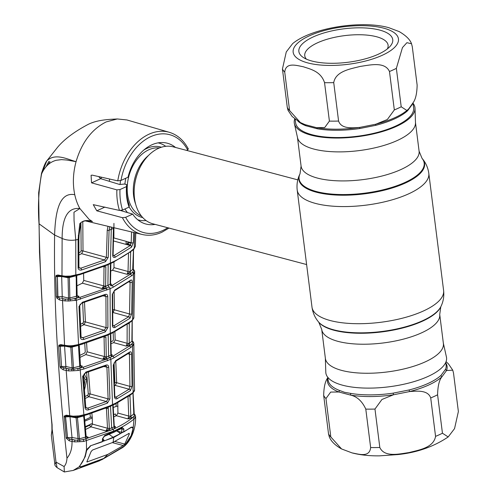<?xml version="1.0" encoding="UTF-8"?>
<svg xmlns="http://www.w3.org/2000/svg" width="497" height="497" viewBox="0 0 497 497"><rect width="100%" height="100%" fill="white"/><g stroke="black" fill="none" stroke-linecap="round" stroke-linejoin="round"><path stroke-width="0.75" d="M341.83 370.445A59.472 21.172 172.8 0 1 325.386 358.424L321.714 329.393A59.472 21.172 172.8 0 0 338.159 341.408A59.472 21.172 172.8 0 0 404.024 338.966A59.472 21.172 172.8 0 0 439.727 314.483L443.392 343.52A59.472 21.172 172.8 0 1 407.689 367.997A59.472 21.172 172.8 0 1 341.83 370.445M443.349 343.166L446.424 356.983A60.827 21.657 172.8 0 1 410.957 382.485A60.827 21.657 172.8 0 1 342.675 385.237A60.827 21.657 172.8 0 1 325.796 372.222L325.342 358.076M415.014 108.346L415.486 122.852A59.472 21.172 172.8 0 1 378.82 146.863A59.472 21.172 172.8 0 1 313.862 149.069A59.472 21.172 172.8 0 1 297.541 137.75L294.386 123.585A60.827 21.657 -7.2 0 0 311.079 135.165A60.827 21.657 -7.2 0 0 377.515 132.91A60.827 21.657 -7.2 0 0 415.014 108.346A60.827 21.657 -7.2 0 0 413.044 103.289M294.752 118.895A60.827 21.657 -7.2 0 0 294.386 123.585M165.725 146.311A39.797 27.931 104.8 0 0 158.99 143.08A39.797 27.931 104.8 0 0 158.127 142.869M297.79 179.871L173.186 146.839A39.797 27.931 104.8 0 0 158.326 148.417A39.797 27.931 104.8 0 0 138.147 171.651A39.797 27.931 104.8 0 0 134.644 184.872A39.797 27.931 104.8 0 0 152.79 223.78L306.618 264.547M120.516 180.616A39.797 27.931 104.8 0 0 120.088 184.462M124.964 208.97A39.797 27.931 104.8 0 0 127.443 212.561M137.744 219.767A39.797 27.931 104.8 0 0 138.595 220.016A39.797 27.931 104.8 0 0 146.056 220.544M109.352 181.33A39.797 27.931 -75.2 0 1 109.588 179.026M411.528 43.761L412.28 46.687L417.138 85.117C416.946 93.846 415.492 99.847 412.783 103.127L408.907 108.613L406.944 110.52L401.209 106.787L396.357 68.356L402.452 47.6L406.906 42.686L411.528 43.761C410.087 39.623 405.987 35.573 399.234 31.609L388.729 27.664C360.884 19.892 311.259 28.068 292.634 43.624L286.26 51.961L282.439 69.027L287.291 107.458L288.043 110.384L292.168 116.491L299.38 122.013M284.731 72.121C285.769 61.845 296.535 65.523 303.294 66.747C310.196 69.12 320.813 71.177 324.547 82.676L329.405 121.106L324.703 127.567L316.57 127.673L305.028 124.617L300.343 122.529L289.589 110.551L284.731 72.121A66.331 23.614 172.8 0 1 282.439 69.027M379.665 30.068A47.314 16.848 172.8 0 1 390.008 46.445A47.314 16.848 172.8 0 1 311.948 61.05A47.314 16.848 172.8 0 1 303.207 57.41A47.314 16.848 172.8 0 1 319.236 34.492A47.314 16.848 172.8 0 1 379.665 30.068M306.413 59.143A42.009 14.953 172.8 0 1 304.754 55.745A42.009 14.953 172.8 0 1 329.971 38.449A42.009 14.953 172.8 0 1 376.49 36.728A42.009 14.953 172.8 0 1 388.101 45.215A42.009 14.953 172.8 0 1 387.343 48.917M412.982 102.78L413.616 107.799A59.472 21.172 172.8 0 1 377.913 132.277A59.472 21.172 172.8 0 1 312.048 134.718A59.472 21.172 172.8 0 1 295.603 122.703L295.168 119.224M412.442 103.711A59.472 21.172 172.8 0 1 412.168 104.55L407.608 110.744A59.472 21.172 172.8 0 1 375.713 125.337L359.772 128.518A59.472 21.172 172.8 0 1 317.235 128.766L305.854 125.753A59.472 21.172 172.8 0 1 297.958 121.175M394.326 109.936L387.343 119.504L375.838 124.2L359.679 127.418C352.342 127.971 341.315 129.152 338.581 121.051L333.729 82.62C335.736 71.015 350.82 68.89 360.269 66.412C369.855 65.095 384.777 61.268 389.474 71.506L394.326 109.936A66.331 23.614 -7.2 0 0 401.209 106.787M305.096 124.641A1.771 1.379 -68.8 0 1 305.854 125.753M317.235 128.766A1.771 1.075 99.8 0 0 316.57 127.673A60.28 21.464 -7.2 0 0 359.679 127.418L359.772 128.518M412.168 104.55A1.771 1.621 20.7 0 1 412.168 104.159M407.608 110.744A1.771 1.479 47.5 0 1 407.832 109.738M375.713 125.337A1.771 0.547 75.7 0 1 375.838 124.2A60.28 21.464 -7.2 0 0 403.496 112.999L406.944 110.52M458.377 411.547L454.55 428.613L448.182 436.95L442.448 433.216L437.59 394.786C437.782 386.057 439.236 380.056 441.945 376.776L446.561 370.495L452.767 370.19L453.519 373.117L458.377 411.547M327.765 377.285L328.113 380.043A59.472 21.172 -7.2 0 0 339.277 390.362L344.589 392.313L350.665 393.382A1.771 1.075 99.8 0 1 350.348 395.04C357.008 396.494 362.158 401.178 365.786 409.106L370.644 447.536C369.606 457.812 358.84 454.134 352.081 452.91L341.582 448.959L330.822 436.981L325.97 398.551L330.673 392.083L338.805 391.984L350.348 395.04A60.28 21.464 172.8 0 0 393.456 394.786L409.615 391.561C416.952 391.015 427.973 389.834 430.713 397.935L435.565 436.366C433.558 447.971 418.474 450.096 409.019 452.574C399.439 453.891 384.516 457.718 379.82 447.48L374.968 409.05L381.951 399.476L393.456 394.786L393.202 393.133L409.143 389.952A59.472 21.172 -7.2 0 0 441.038 375.359L445.592 369.165A59.472 21.172 -7.2 0 0 446.126 365.14L445.778 362.375M328.026 377.447C325.305 380.758 323.858 386.759 323.677 395.457L328.529 433.887L329.281 436.813C331.039 441.28 335.14 445.331 341.582 448.959M339.277 390.362A1.771 1.379 -68.8 0 1 338.805 391.984A60.28 21.464 172.8 0 1 327.852 377.95M445.859 363.046A60.28 21.464 172.8 0 1 446.561 370.495A1.771 1.621 20.7 0 1 445.592 369.165M409.143 389.952A1.771 0.547 75.7 0 0 409.615 391.561A60.28 21.464 172.8 0 0 441.945 376.776A1.771 1.479 47.5 0 1 441.038 375.359M113.726 367.625L113.825 370.694M114.254 383.808L114.894 382.746L114.068 362.86M115.764 361.244L116.665 382.715L115.217 385.399L114.372 385.722M114.894 382.746A1.329 0.509 177.3 0 1 116.665 382.715L129.947 386.368L129.437 354.144L128.021 353.821M114.919 396.861L115.919 397.165L129.108 389.219L115.217 385.399M114.826 396.32L115.18 397.277L115.919 397.165A1.329 0.882 -116.8 0 1 117.043 398.737C115.565 399.284 114.701 398.619 114.453 396.743A1.329 0.572 -2.6 0 0 114.826 396.32L113.633 364.68L115.217 361.524A1.329 0.876 -116.9 0 0 115.602 360.716L129.692 352.05C130.804 351.367 131.425 352.013 131.556 353.994L132.059 386.194L130.388 390.685A1.329 1.05 -126.1 0 0 129.108 389.219L129.947 386.368A1.329 0.534 -1.4 0 0 132.059 386.194M131.556 353.994A1.329 0.547 -0.4 0 1 129.437 354.144L129.338 353.063M114.453 396.743L113.26 365.102A1.329 0.59 -1.7 0 0 113.633 364.68M113.26 365.102L115.602 360.716M115.217 361.524L129.338 352.839A1.329 1.05 -127.3 0 0 129.692 352.05M130.388 390.685L117.043 398.737M83.49 415.641A1.329 0.466 -105.8 0 0 83.682 415.685L77.644 416.871L79.216 416.616L79.116 415.883L87.174 413.951L109.309 406.068L115.646 403.166L131.388 393.723L133.109 392.388L134.538 389.977M114.913 331.704L115.13 339.973L127.114 343.265A1.329 0.553 -0.1 0 0 129.239 343.116L129.226 343.539L132.078 340.961A1.329 1.112 -134.4 0 0 132.885 342.24L131.86 343.874A1.329 1.168 36.6 0 1 133.271 345.253L130.68 347.571L113.937 357.865L110.837 359.331L83.813 369.01L78.191 370.451L77.706 368.65L83.08 367.264L106.594 359.107L112.831 356.256L129.369 346.092L131.86 343.874L130.556 345.011L126.275 346.098L129.226 343.539A1.329 1.081 -130.1 0 0 130.556 345.011M131.152 344.62A1.329 1.087 -130.7 0 1 132.488 346.08L133.109 392.388A1.329 1.081 -128.8 0 1 132.755 393.208L131.028 394.556A1.329 1.056 -126.9 0 0 131.388 393.723M109.682 357.672A1.329 0.82 -114.6 0 1 108.619 356.045L112.241 354.852L111.974 356.597L107.321 358.728L102.699 359.219L108.619 356.045L108.166 334.804M86.596 342.88L87.149 351.808L85.788 354.578L79.967 357.424M80.458 365.165L81.191 366.146L82.403 366.171L80.452 367.929L73.873 369.234A1.329 0.391 76.5 0 1 73.475 367.774L79.75 366.177L79.694 365.78A1.329 0.615 -3.7 0 0 80.458 365.165L79.303 346.061A1.329 0.627 -3.2 0 0 78.936 345.657L78.986 346.496M115.13 339.973L113.676 342.638L110.955 343.7M78.663 345.589L79.029 345.135M79.694 365.78L78.532 346.676A1.329 0.627 -3.2 0 0 79.303 346.061M80.452 367.929A1.329 0.466 75 0 1 79.75 366.177L82.403 366.171L80.57 365.618M78.532 346.676L78.75 345.322L72.127 347.074L73.475 367.774L72.14 367.886L70.798 347.273L64.56 346.098L65.896 366.469L72.14 367.886A1.329 0.851 102.8 0 1 71.779 369.314L73.873 369.234L73.686 370.774L72.003 370.849A1.329 0.441 -102.4 0 1 71.779 369.314L65.175 368.215A1.329 0.851 102.8 0 0 65.896 366.469L61.529 366.519L60.212 346.198A1.329 0.348 76.4 0 1 60.212 345.713L61.529 366.519A1.329 0.367 77 0 0 61.64 367.184L69.145 369.109A1.329 0.627 -84.3 0 0 68.679 370.917L63.231 369.83A1.329 0.851 -77.2 0 1 63.951 368.091L65.175 368.215M72.214 346.397A1.329 0.373 75.9 0 0 72.127 347.074L70.798 347.273A1.329 0.87 100.7 0 0 70.338 346.533M63.231 369.83L60.435 367.817L60.031 366.525L58.696 346.198A1.329 0.621 -3.5 0 0 60.007 346.247L64.56 346.098A1.329 0.87 100.6 0 0 64.535 345.987M69.947 346.484L68.748 346.359A1.329 0.553 91.8 0 1 68.536 346.452A1.329 0.553 91.8 0 1 68.064 345.732L69.605 345.806A1.329 0.36 93.8 0 0 69.872 346.508A1.329 0.36 93.8 0 0 69.947 346.484L73.513 346.129M61.373 345.39L60.212 345.713A1.329 0.944 30.4 0 1 58.907 345.173L60.758 344.601A1.329 0.87 100.7 0 0 61.373 345.39L68.536 346.452M69.605 345.806L71.966 345.707L72.307 346.378L69.872 346.508M71.966 345.707L73.363 345.527L73.506 346.216L78.352 345.272A1.329 0.435 -105.2 0 0 78.545 344.545L107.054 334.761L113.391 331.859L130.767 321.323L132.612 319.813L133.867 317.39M73.363 345.527L78.545 344.545L76.451 300.263L68.393 301.033L62.535 300.629A1.329 0.857 -76.9 0 1 63.262 298.896L70.245 299.411L79.75 297.411L105.824 288.434L109.005 287.024L106.65 288.067L101.928 288.546L105.612 286.371A1.329 0.789 -113.6 0 0 106.65 288.067M105.637 285.943A1.329 0.627 -179.6 0 1 103.805 285.918L104.028 266.703A1.329 0.64 -179.1 0 0 105.861 266.746L105.612 286.371L110.172 284.284A1.329 0.845 -115.6 0 0 111.266 285.955L130.22 274.325L132.537 272.263L133.755 270.356A1.329 1.112 -6.3 0 1 134.656 271.412L133.879 317.956A1.329 1.242 -173.6 0 0 133.886 317.838M134.656 271.412L133.463 274.182L132.612 319.813A1.329 1.093 -130.4 0 1 132.27 320.571L130.407 322.093A1.329 1.075 -128.1 0 0 130.767 321.323M131.481 273.22L127.139 274.319L130.146 271.71A1.329 1.087 -131.3 0 0 131.481 273.22L132.537 272.263A1.329 1.143 40.9 0 1 133.929 273.71M132.121 272.685A1.329 1.1 47.9 0 1 133.463 274.182L131.543 275.841L113.167 287.241L110.073 288.701L76.451 300.263A1.329 0.429 -104.3 0 0 75.786 298.455M134.675 271.902L133.923 269.834L132.829 268.995M130.699 251.774L130.146 271.71L132.954 269.045A1.329 1.124 -136 0 0 133.755 270.356L133.445 269.623A1.329 1.292 -53.7 0 1 133.923 269.834M133.457 249.5L132.736 268.691M111.272 354.56L112.241 354.852L111.502 354.97L111.198 354.05A1.329 0.596 178.5 0 1 110.831 354.473L110.874 354.982A1.329 0.845 -115.7 0 0 111.974 356.597M110.881 333.661L110.781 334.518A1.329 0.603 179 0 1 110.409 334.947L110.831 354.473M87.149 351.808L104.482 356.566L104.059 337.022A1.329 0.603 179 0 0 105.892 337.009L106.283 357.082A1.329 0.789 -113.5 0 0 107.321 358.728M85.788 354.578L102.699 359.219L104.482 356.566A1.329 0.596 178.5 0 0 106.308 356.542M104.059 337.022L103.475 336.885M79.843 355.38L84.701 353.019L85.267 351.913L84.745 343.446M113.676 342.638L126.275 346.098L127.114 343.265L127.151 324.498M128.176 323.771A1.329 0.565 0.4 0 0 129.288 323.46L129.239 343.116M110.918 341.719L112.72 341.017L113.378 339.967L113.186 332.568M131.885 340.557L132.121 320.702M129.27 322.963L129.288 323.46M132.096 341.172A1.329 0.988 109.8 0 0 132.463 341.458A1.329 0.988 109.8 0 0 132.6 341.489A1.329 1.292 -51.5 0 1 133.121 341.737L132.022 340.867M132.438 341.445A1.329 1.131 -56.4 0 1 132.482 341.731L132.947 342.079M132.6 341.489L132.885 342.24A1.329 1.106 -5.6 0 1 133.792 343.178L133.792 343.178A1.329 1.106 -5.6 0 1 133.799 343.272L133.121 341.737M133.799 343.272L133.271 345.253M78.191 370.451L73.686 370.774M72.003 370.849L68.679 370.917M60.435 367.817L61.64 367.184M60.031 366.525A1.329 0.609 -4 0 0 61.342 366.562M58.696 346.198L58.907 345.173M60.758 344.601L64.567 345.322A1.329 0.87 100.7 0 0 65.188 346.111M59.516 299.927L56.875 298.125L58.037 297.386L60.243 298.194A1.329 0.857 -76.9 0 0 59.516 299.927L62.535 300.629L64.567 345.322L68.064 345.732M80.297 337.339L78.986 306.506L82.409 302.263L105.109 294.46C106.737 293.963 107.619 294.64 107.756 296.485L107.905 327.56L105.265 331.878L83.732 339.445C81.775 339.867 80.632 339.165 80.297 337.339A1.329 0.634 -2.9 0 0 81.061 336.717L79.756 305.891C79.383 305.245 80.185 304.276 82.167 302.977L82.167 302.977A1.329 0.497 -105.7 0 0 82.409 302.263M78.986 306.506A1.329 0.646 -1.9 0 0 79.756 305.891M81.968 302.94A1.329 0.497 -105.7 0 0 82.167 302.977L104.749 295.212A1.329 0.764 -112.6 0 0 105.109 294.46M80.471 324.286L82.949 323.075L83.527 321.975L82.651 302.841M84.515 302.306L85.409 321.894L84.043 324.659L80.564 326.361M83.527 321.975A1.329 0.565 177.1 0 1 85.409 321.894L106.072 327.566L105.923 296.467L103.208 295.845M82.949 323.075A1.329 0.845 -115.7 0 0 84.043 324.659L104.258 330.207L106.072 327.566A1.329 0.609 -0.7 0 0 107.905 327.56M81.148 337.14L82.974 337.687L104.258 330.207A1.329 0.758 -112.7 0 1 105.265 331.878M81.061 336.717L81.744 337.668L82.974 337.687A1.329 0.497 -106.5 0 1 83.732 339.445M107.756 296.485A1.329 0.627 0.1 0 1 105.923 296.467L105.215 295.131L104.749 295.212A1.329 0.764 -112.6 0 1 104.407 295.218M75.302 300.53A1.329 0.317 -102.1 0 0 74.749 298.697L77.066 298.107A1.329 0.441 75.4 0 1 76.389 296.305L79.042 296.324L77.066 298.107M70.052 300.958L70.245 299.411A1.329 0.367 77 0 1 69.86 297.908L76.389 296.305L76.227 275.748L69.381 277.506L69.86 297.908L68.536 298.063L68.064 277.742L61.69 276.525L57.391 276.556L57.646 296.616L62.218 296.591L68.536 298.063A1.329 0.857 103.1 0 1 68.17 299.48A1.329 0.454 -102.2 0 0 68.393 301.033M65.07 301.076A1.329 0.634 -84.1 0 1 65.542 299.269L61.491 298.324A1.329 0.857 103.1 0 0 62.218 296.591L61.69 276.525A1.329 0.876 -79.2 0 0 61.665 276.394M61.491 298.324L63.262 298.896M58.037 297.386A1.329 0.335 77.5 0 1 57.901 296.56L57.391 276.556A1.329 0.317 -103.1 0 1 57.404 276.052L57.105 276.618A1.329 0.646 -1.2 0 1 55.813 276.512L56.124 275.45A1.329 0.969 36.8 0 0 57.404 276.052L58.54 275.798L67.095 276.978A1.329 0.398 93.6 0 0 67.182 276.947L70.555 276.661M69.45 276.879A1.329 0.348 -103.6 0 0 69.381 277.506L68.064 277.742A1.329 0.876 -79.2 0 0 67.617 277.003M76.358 295.976A1.329 0.646 -1.6 0 0 77.147 295.361L76.724 276.537A1.329 0.652 -0.9 0 1 75.935 277.146M76.973 295.69L77.818 296.293L79.042 296.324L76.985 295.703M56.875 298.125L56.347 296.529A1.329 0.64 -1.9 0 0 57.646 296.616M56.347 296.529L55.813 276.512M56.124 275.45L57.919 274.996A1.329 0.876 100.8 0 0 58.54 275.798M57.919 274.996L61.97 275.767A1.329 0.876 100.8 0 0 62.591 276.568M46.78 160.916C55.179 152.598 67.493 159.351 76.06 161.662C81.794 142.372 91.833 129.121 106.184 121.914L117.286 118.963C112.763 119.317 98.35 119.224 88.081 124.436C74.5 131.618 64.343 139.216 57.602 147.236L46.78 160.916L41.611 173.875C38.642 189.531 37.778 206.168 39.027 223.787L54.602 235.044L62.125 238.454L61.97 275.767L65.38 276.195A1.329 0.572 92.2 0 0 65.859 276.922M65.38 276.195L70.35 276.077L79.862 274.033L107.147 264.528L113.49 261.627C121.075 257.943 127.35 254.085 132.308 250.041L134.209 248.419L135.37 246.338L133.879 249.127A1.329 1.112 -131.8 0 0 134.209 248.419L134.718 232.695M109.731 226.725L109.073 230.304L108.228 257.396L105.488 261.677L81.533 269.989C79.532 270.405 78.396 269.691 78.128 267.852L78.072 239.504L75.768 239.921A13.264 6.573 2 0 1 62.125 238.454C62.156 223.793 64.827 206.907 79.88 208.541L73.985 212.225L74.053 220.581L75.768 239.921L75.811 275.127A1.329 0.41 75.2 0 1 75.637 275.816A1.329 0.41 75.2 0 1 75.469 275.767M39.151 223.11L39.027 223.787C40.363 290.031 44.718 357.014 52.098 424.742L52.16 430.837L51.321 435.273L54.875 464.465L55.993 462.086L64.101 466.546C65.834 464.627 66.784 461.837 66.958 458.184C57.838 375.782 53.719 301.406 54.602 235.044C55.285 215.468 58.149 191.463 74.767 194.718A53.949 37.859 -75.2 0 0 79.88 208.541L89.106 219.363L92.448 221.55L87.192 220.637M78.128 267.852A1.329 0.659 -0.7 0 0 78.911 267.243L78.874 238.914A1.329 0.665 1.1 0 1 78.072 239.504L79.775 223.731C82.813 220.407 87.037 219.674 92.436 221.544L89.914 220.972M79.775 223.731A1.329 0.932 17.3 0 0 80.831 223.153L80.831 223.153C80.042 222.414 85.254 220.469 86.658 220.755L91.181 221.215M78.911 267.243L79.557 268.156L80.8 268.181L104.476 259.95L106.395 257.347L107.24 230.235L107.973 226.303M79.122 234.012L78.886 238.305M78.799 252.867L80.526 252.041L81.135 250.954L80.918 222.96M81.135 250.954A1.329 0.603 179.2 0 1 83.011 250.929L81.614 253.675L78.812 255.029M105.488 261.677A1.329 0.758 -112.7 0 0 104.476 259.95L81.614 253.675M78.98 267.635L80.8 268.181A1.329 0.478 -106 0 1 81.533 269.989M111.533 227.154L111.272 229.328L109.073 230.304A1.329 0.652 -177.8 0 1 107.24 230.235M108.228 257.396A1.329 0.64 -178.6 0 1 106.395 257.347L83.011 250.929L82.788 221.532M66.791 276.282A1.329 0.398 93.6 0 0 67.095 276.978L69.543 276.866L69.207 276.202M70.35 276.077L70.524 276.748L79.657 274.723L106.787 265.255L113.105 262.366A1.329 0.857 -115.9 0 0 113.49 261.627M129.872 252.401A1.329 0.603 1.7 0 0 130.699 252.097M128.232 245.002A1.329 1 -73.2 0 1 128.68 244.673L127.971 244.151A1.329 1 106.8 0 0 128.822 242.555L127.257 242.909L126.928 244.642L127.307 244.046L130.612 244.953M130.481 245.214L128.68 244.673M127.251 244.375L127.319 244.033A1.329 1.006 35.2 0 0 127.319 244.033L127.319 244.033A1.329 1.006 35.2 0 0 127.257 242.909M131.109 243.244L128.822 242.555M117.286 118.963L126.946 119.957L169.315 132.301A52.868 37.101 -75.2 0 0 148.963 134.221A52.868 37.101 -75.2 0 0 117.77 180.858L92.287 175.149L91.081 175.292L91.541 182.853L116.87 189.873L119.982 189.562L126.511 186.58L126.716 184.648L124.567 184.02L119.709 184.499L100.68 178.672L99.033 177.031M113.937 223.383L113.875 237.951L131.189 242.716A1.329 0.609 1.9 0 0 133.326 242.604L131.562 247.102L115.124 257.266C113.651 257.813 112.85 257.166 112.732 255.334L113.415 228.316L111.272 229.328L110.377 263.093A1.329 0.82 65.4 0 1 110.005 263.826M113.496 237.833A1.329 0.578 -179.8 0 1 113.875 237.951M113.142 255.334L114.006 255.595L130.257 245.555L113.415 240.927M113.801 227.694L113.105 254.893A1.329 0.646 -178.9 0 1 112.732 255.334M114.006 255.595A1.329 0.876 63.4 0 1 115.124 257.266M131.562 231.944L131.189 242.716L130.257 245.555A1.329 1.075 51.7 0 1 131.562 247.102M133.674 232.447L133.326 242.604M187.891 148.783L187.655 149.932L186.623 150.405M175.522 147.46A41.798 29.335 -75.2 0 0 166.874 143.099A41.798 29.335 -75.2 0 0 128.015 177.218L120.988 180.43L117.77 180.858M126.511 186.58A41.798 29.335 104.8 0 0 129.096 207.075L122.573 210.063L119.466 210.436L93.256 204.652L96.791 210.809L122.424 217.686L125.648 217.326L132.674 214.114A41.798 29.335 -75.2 0 0 145.453 223.898A41.798 29.335 -75.2 0 0 155.126 224.395M126.716 184.648A38.232 26.832 104.8 0 0 129.319 205.261L129.096 207.075M120.516 210.517L132.674 214.114M41.611 173.875C44.879 166.576 49.743 162.047 56.198 160.289L61.498 159.63L66.772 160.022L76.06 161.662C72.997 173.124 72.568 184.145 74.767 194.718M101.239 177.156L101.195 178.833M49.992 161.575L48.184 164.507M45.991 166.806L48.923 161.283M84.751 421.207L92.299 417.958M52.278 429.812L55.993 462.086L57.112 467.658L64.337 471.97L64.101 466.546M126.052 244.4L126.139 241.325M73.189 470.448L99.325 460.887L103.587 458.594L80.756 466.925L79.191 466.801L73.189 470.448L64.337 471.97M94.268 462.024L94.629 461.986M103.587 458.594L123.958 446.325L121.256 448.344L101.68 459.8M123.958 446.325L126.319 444.101C129.624 440.33 131.873 435.434 133.072 429.414L134.016 419.052L135.072 417.958L135.544 416.38C136.371 428.967 129.984 443.833 121.262 448.337M135.072 417.958A1.329 1.174 -145.4 0 0 133.656 416.604L134.606 415.132L134.358 414.361A1.329 1.298 130.9 0 1 134.911 414.641L135.532 416.095A1.329 1.106 175.6 0 0 134.606 415.132A1.329 1.1 -132.3 0 1 133.799 413.908L133.631 413.442M132.705 417.586A1.329 1.062 -128.7 0 1 134.016 419.052C128.742 423.351 122.051 427.333 113.95 431.017L83.72 441.448L83.26 439.652L112.881 429.402C120.908 425.712 127.512 421.779 132.705 417.586L133.656 416.604L132.152 417.834L127.959 418.896L130.841 416.411A1.329 1.062 -128.5 0 0 132.152 417.834M83.72 441.448L79.675 441.703L79.855 440.18L86.223 438.845A1.329 0.497 74.3 0 1 85.496 437.155L83.732 415.914A1.329 0.478 73.9 0 1 83.726 415.672M79.675 441.703L77.948 441.79A1.329 0.422 -102.9 0 1 77.712 440.274L79.855 440.18A1.329 0.429 75.8 0 1 79.439 438.776L85.496 437.155L88.131 437.118L86.223 438.845M77.948 441.79L74.687 441.889A1.329 0.603 -84.8 0 1 75.134 440.087L77.712 440.274A1.329 0.845 102.5 0 0 78.072 438.857L76.109 417.809L69.978 416.697L65.561 416.877A1.329 0.379 75.8 0 1 65.548 416.467A1.329 0.864 -161.4 0 1 64.206 416.064L66.231 415.188L73.171 416.2L79.116 415.883M66.281 438.273A1.329 0.311 162.1 0 0 67.586 437.944L69.996 439.118L72.736 439.727A1.329 0.845 102.6 0 0 72.015 441.448L69.282 440.839L66.281 438.273L64.206 416.064M74.687 441.889L72.015 441.448C72.202 448.462 70.518 454.041 66.958 458.184M72.736 439.727L75.134 440.087L71.295 439.236A1.329 0.845 102.6 0 0 72.009 437.509L79.439 438.776L77.457 417.642L76.109 417.809A1.329 0.864 100.3 0 0 75.494 417.008L75.494 417.008A1.329 0.864 100.3 0 0 75.308 417.008L75.041 416.293M71.295 439.236L69.996 439.118A1.329 0.845 102.6 0 0 69.282 440.839M67.586 437.944A1.329 0.398 76.3 0 1 67.542 437.64L72.009 437.509L69.978 416.697A1.329 0.864 100.3 0 0 69.947 416.554M67.542 437.64L65.561 416.877M73.848 416.859A1.329 0.547 -88.3 0 1 73.637 416.952L66.356 415.958L65.548 416.467M66.846 415.989A1.329 0.864 -79.7 0 1 66.231 415.188M70.357 416.629A1.329 0.864 -79.7 0 1 69.742 415.827L66.188 370.495A1.329 0.851 -77.2 0 1 66.909 368.755M75.258 417.02L73.637 416.952A1.329 0.547 -88.3 0 1 73.171 416.2M77.29 416.169L77.644 416.871L75.308 417.008M83.732 415.914L77.457 417.642A1.329 0.404 75.3 0 1 77.613 416.865L75.165 416.952M85.391 436.627A1.329 0.565 -5.6 0 0 86.124 436.031L86.932 437.093L88.131 437.118L86.279 436.559M86.124 436.031L84.341 416.554A1.329 0.584 -4.9 0 1 83.602 417.157M91.87 413.218L92.231 417.2A1.329 0.516 -5.3 0 0 90.361 417.35L84.652 420.145M90.361 417.35L90.038 413.796M92.231 417.2L92.417 424.103L107.514 428.246L106.439 408.404L105.712 408.242M108.048 407.279A1.329 0.783 -113.5 0 0 108.054 407.323L108.265 408.348A1.329 0.565 177.2 0 1 106.439 408.404M108.265 408.348L109.346 428.172A1.329 0.553 176.6 0 1 107.514 428.246L105.855 430.93L111.663 427.774L110.508 406.229L108.054 407.323M109.346 428.172L109.334 428.83A1.329 0.789 66.4 0 0 110.365 430.414L105.855 430.93L90.963 426.842A1.329 0.839 64.7 0 1 89.882 425.103L90.547 424.053A1.329 0.659 2.4 0 1 92.417 424.103L90.963 426.842L85.496 429.47M85.298 427.302L89.882 425.103M117.752 402.756L117.926 413.069L128.735 416.039A1.329 0.516 -2.6 0 0 130.841 415.834L130.841 416.411L133.799 413.908L132.954 393.046M133.072 392.941L134.258 414.343A1.329 0.994 110.2 0 0 134.358 414.361M133.171 428.371L131.295 427.153L123.641 432.042L121.622 432.291L121.883 429.01A1.329 0.659 2.6 0 0 123.871 429.01L123.641 432.042M112.881 429.402L113.95 431.017L113.21 432.452L113.589 432.421L104.327 436.304A1.329 0.702 -111 0 0 104.656 435.552L122.256 427.507L123.871 429.01M116.87 431.092L121.622 432.291M121.392 428.358L121.883 429.01L120.926 428.793M121.722 428.265L121.858 428.284A1.329 0.926 -118.8 0 0 122.256 427.507M104.327 436.304L102.997 438.298A1.329 0.665 -177.8 0 1 102.45 438.808L104.656 435.552M102.401 441.087L102.45 438.808M102.245 441.833L90.752 445.703L86.521 449.71L86.198 450.854C85.285 456.749 83.279 461.533 80.179 465.211L79.191 466.801M85.235 426.656L90.485 424.351M91.566 423.885L92.442 423.512M85.689 439.093A1.329 0.491 -105.6 0 1 86.416 440.833L86.521 449.71M66.151 437.671A1.329 0.559 174 0 0 67.499 437.652L65.455 416.902A1.329 0.578 174.8 0 1 64.119 416.902M79.532 368.234A1.329 0.454 -104.8 0 1 80.222 369.992L83.887 414.902A1.329 0.466 -105.8 0 1 83.682 415.685L86.95 414.74A1.329 0.503 -106.6 0 0 87.174 413.951M85.919 372.073L105.979 365.121C107.619 364.624 108.539 365.307 108.744 367.171L109.93 398.805L107.389 403.154L88.509 409.845C86.571 410.273 85.409 409.565 85.024 407.708L82.651 376.366L85.919 372.073A1.329 0.516 73.8 0 1 85.677 372.831L105.619 365.916L106.109 365.842L106.917 367.202A1.329 0.59 -1.7 0 0 108.744 367.171M105.979 365.121A1.329 0.758 67.5 0 1 105.619 365.916M88.478 371.998L90.168 393.935L108.104 398.861L106.917 367.202L104.072 366.55M84.925 396.538L87.739 395.177L88.298 394.071L86.633 372.551M88.298 394.071A1.329 0.528 175.3 0 1 90.168 393.935L88.826 396.705L85.08 398.532M87.739 395.177A1.329 0.839 -115.6 0 0 88.826 396.705L106.389 401.526L108.104 398.861A1.329 0.572 -2.6 0 0 109.93 398.805M84.142 373.862L86.888 379.136L84.44 390.226M84.161 386.455L85.03 379.379L83.403 375.471M72.146 368.389L73.252 367.817M85.888 407.583L87.733 408.143L106.389 401.526A1.329 0.752 67.5 0 1 107.389 403.154M85.024 407.708A1.329 0.59 -4.7 0 0 85.764 407.111L86.515 408.124L87.733 408.143A1.329 0.522 73.1 0 1 88.509 409.845M85.764 407.111L83.403 375.751L85.677 372.831M82.651 376.366A1.329 0.609 -3.9 0 0 83.403 375.751M134.55 390.095L134.451 390.878A1.329 1.23 -165.1 0 0 134.488 390.555M129.934 394.78L130.841 415.834M128.742 396.202A1.329 0.528 -1.8 0 0 130.09 395.885M113.608 414.678L115.422 413.939A1.329 0.745 -112.1 0 0 116.41 415.722L127.959 418.896L128.735 416.039L127.996 396.718M117.957 406.329A1.329 0.497 -3.3 0 0 116.18 406.384L116.025 403.632M113.241 407.515L116.18 406.384M114.235 425.687L114.633 426.674L115.391 426.569L115.037 428.277A1.329 0.845 64.4 0 1 113.95 426.718L112.788 406.279A1.329 0.565 177.2 0 0 113.154 405.856L114.235 425.687A1.329 0.553 176.6 0 1 113.863 426.109M111.384 405.825L110.508 406.229M115.037 428.277L112.72 429.358L111.663 427.774L115.391 426.569L114.341 426.252M112.72 429.358L110.365 430.414M117.926 413.069L116.41 415.722L113.726 416.821M113.968 261.944L113.999 267.635L128.027 271.486A1.329 0.59 1.4 0 0 130.158 271.362M113.999 267.635L112.521 270.3L127.139 274.319L128.027 271.486L128.524 253.389M110.75 264.242L110.75 264.242A1.329 0.64 -179.1 0 1 110.377 264.677L110.154 283.874A1.329 0.627 -179.6 0 0 110.527 283.439L110.874 263.429M110.527 283.439L110.744 284.296L111.471 284.178L110.172 284.284L110.154 283.874M110.57 283.905L111.471 284.178L111.266 285.955M82.372 283.178L101.928 288.546L103.805 285.918L83.763 280.414L82.372 283.178L76.905 285.837M83.558 273.598L83.763 280.414M104.028 266.703L103.581 266.603M112.521 270.3L110.651 271.027M112.272 294.423L114.72 290.062L130.506 280.265C131.581 279.569 132.146 280.202 132.214 282.159L131.662 313.837L129.934 318.31L114.913 327.467C113.434 328.014 112.602 327.355 112.421 325.498L112.272 294.423A1.329 0.627 0.1 0 0 112.645 293.988L114.335 290.826L129.879 280.985M112.421 325.498A1.329 0.609 -0.7 0 0 112.794 325.063L113.055 325.957L113.794 325.846L128.642 316.8A1.329 1.062 52.8 0 1 129.934 318.31M114.148 290.938L114.416 309.805L112.937 312.476L128.642 316.8L129.537 313.967A1.329 0.572 0.6 0 0 131.662 313.837M112.664 309.88L112.67 309.786A1.329 0.54 179 0 1 114.416 309.805L129.537 313.967L130.084 282.277A1.329 0.59 1.3 0 0 132.214 282.159M112.856 325.56L113.794 325.846A1.329 0.876 63.3 0 1 114.913 327.467M112.794 325.063L112.645 293.988M114.72 290.062A1.329 0.87 63.3 0 1 114.335 290.826M130.506 280.265A1.329 1.062 51.7 0 1 130.158 281.004M128.866 281.998L130.084 282.277L129.518 281.19M112.67 309.786L112.664 309.469M129.208 433.297L113.074 442.318L92.566 450.002L91.131 451.5L87.043 461.328L87.472 461.912L86.857 461.75M128.878 433.39L129.338 434.049L124.753 444.076L123.287 445.529L112.353 442.628M79.613 466.403L85.204 456.706L79.613 466.403L80.862 466.782L103.861 458.389L120.964 448.437L124.424 445.902L131.109 435.707L132.885 429.271C133.121 427.333 132.618 426.693 131.376 427.352L113.788 437.435L90.162 445.927M85.204 456.706L86.677 450.406L86.316 450.313M124.424 445.902L126.108 444.243L131.109 435.707M102.966 439.006L104.544 440.808L102.867 440.485M109.172 434.359L113.086 437.254L104.544 440.808M113.086 437.254L120.659 433.44L116.696 430.961M119.497 433.011L120.659 433.44M103.861 458.389L107.874 454.382L87.006 461.974M107.874 454.382L123.287 445.529M113.074 442.318L113.788 437.435M90.547 446.026L86.677 450.406M415.473 122.498L419.095 151.181L422.028 158.332A63.026 22.44 172.8 0 1 392.555 187.176A63.026 22.44 172.8 0 1 316.539 191.569A63.026 22.44 172.8 0 1 300.026 173.739L299.766 174.298C297.436 179.2 296.579 184.449 297.2 190.034L311.998 307.165C312.787 312.731 314.918 317.595 318.397 321.77A63.367 22.558 172.8 0 0 333.754 329.84A63.367 22.558 172.8 0 0 397.376 328.821A63.367 22.558 172.8 0 0 441.044 306.276L440.783 306.829A63.026 22.44 172.8 0 1 397.345 329.262A63.026 22.44 172.8 0 1 334.065 330.275A63.026 22.44 172.8 0 1 318.788 322.242L318.397 321.77M422.028 158.332L422.419 158.804A63.367 22.558 172.8 0 1 392.785 187.81A63.367 22.558 172.8 0 1 316.365 192.221A63.367 22.558 172.8 0 1 299.766 174.298M422.419 158.804C425.898 162.973 428.029 167.843 428.812 173.41A66.331 23.614 172.8 0 1 388.996 200.713A66.331 23.614 172.8 0 1 315.545 203.435A66.331 23.614 172.8 0 1 297.2 190.034M428.812 173.41L443.61 290.534A66.331 23.614 172.8 0 1 403.794 317.838A66.331 23.614 172.8 0 1 330.337 320.565A66.331 23.614 172.8 0 1 311.998 307.165M419.095 151.181A59.472 21.172 172.8 0 1 383.392 175.658A59.472 21.172 172.8 0 1 317.533 178.106A59.472 21.172 172.8 0 1 301.089 166.091L300.026 173.739M161.376 147.242A36.411 25.552 104.8 0 0 146.857 148.41A36.411 25.552 104.8 0 0 143.819 150.044M125.803 178.23A36.411 25.552 104.8 0 0 124.927 183.996M129.121 206.901A36.411 25.552 104.8 0 0 142.732 217.58M159.394 147.957A35.374 24.825 104.8 0 0 148.702 149.827A35.374 24.825 104.8 0 0 127.487 183.536A35.374 24.825 104.8 0 0 141.365 215.978M148.553 155.412A35.374 24.825 104.8 0 0 135.638 204.137M138.147 171.651L137.93 172.192A36.411 25.552 104.8 0 0 134.724 184.294L134.644 184.872M383.777 28.186A53.061 18.892 -7.2 0 0 309.264 35.871A53.061 18.892 -7.2 0 0 307.836 62.926A53.061 18.892 -7.2 0 0 382.348 55.242A53.061 18.892 -7.2 0 0 383.777 28.186M329.405 121.106A66.331 23.614 -7.2 0 0 338.581 121.051M287.291 107.458A66.331 23.614 -7.2 0 0 289.589 110.551M333.729 82.62A66.331 23.614 172.8 0 1 324.547 82.676M396.357 68.356A66.331 23.614 172.8 0 1 389.474 71.506M435.565 436.366A66.331 23.614 -7.2 0 0 442.448 433.216M370.644 447.536A66.331 23.614 -7.2 0 0 379.82 447.48M350.665 393.382A59.472 21.172 -7.2 0 0 393.202 393.133M325.97 398.551A66.331 23.614 172.8 0 1 323.677 395.457M374.968 409.05A66.331 23.614 172.8 0 1 365.786 409.106M328.529 433.887A66.331 23.614 -7.2 0 0 330.822 436.981M437.59 394.786A66.331 23.614 172.8 0 1 430.713 397.935M111.794 405.496A1.329 0.82 -114.6 0 0 112.173 405.465A1.329 0.82 -114.6 0 0 112.546 404.633L110.837 359.331A1.329 0.82 -114.6 0 0 109.775 357.697M130.68 347.571A1.329 1.062 -128.5 0 0 129.369 346.092M78.172 345.229A1.329 0.435 -105.2 0 0 78.352 345.272L82.061 344.235A1.329 0.478 -106.1 0 0 82.278 343.502M81.868 344.191A1.329 0.478 -106.1 0 0 82.061 344.235L106.693 335.543A1.329 0.777 -113.3 0 0 107.054 334.761M106.339 335.556A1.329 0.777 -113.3 0 0 106.693 335.543L109.912 334.114A1.329 0.82 -114.6 0 0 110.284 333.325L110.073 288.701A1.329 0.82 65.4 0 0 109.005 287.024L107.924 285.34L108.172 264.447M109.533 334.139A1.329 0.82 -114.6 0 0 109.912 334.114L113.012 332.648A1.329 0.857 -115.9 0 0 113.391 331.859M130.22 274.325A1.329 1.075 50.5 0 1 131.543 275.841M113.937 357.865A1.329 0.857 -116.1 0 0 112.831 356.256M107.613 360.754A1.329 0.777 -113.2 0 0 106.594 359.107M83.813 369.01A1.329 0.497 -105.7 0 0 83.08 367.264M106.855 290.13A1.329 0.783 -113.3 0 0 105.824 288.434M80.464 299.206A1.329 0.478 -105.3 0 0 79.75 297.411M78.228 235.721L79.035 235.143L80.831 223.153M79.862 274.033A1.329 0.46 74.3 0 1 79.657 274.723M107.147 264.528A1.329 0.783 66.6 0 1 106.787 265.255M133.879 249.127L131.96 250.768A1.329 1.087 -129.2 0 0 132.308 250.041M113.794 227.874A1.329 0.659 -178.2 0 1 113.415 228.316M187.655 149.932A50.657 35.548 104.8 0 0 150.721 136.669A50.657 35.548 104.8 0 0 120.988 180.43M91.541 182.853L100.68 178.672M119.982 189.562A50.657 35.548 104.8 0 0 122.573 210.063M119.466 210.436A52.868 37.101 -75.2 0 1 116.87 189.873M125.648 217.326A50.657 35.548 104.8 0 0 162.581 230.589A50.657 35.548 104.8 0 0 167.713 227.732M168.999 228.073L161.979 232.198C155.306 235.224 148.721 235.988 142.229 234.491A52.868 37.101 -75.2 0 1 122.424 217.686M96.791 210.809L104.96 207.069M51.949 430.303L51.881 424.481A1.329 0.553 -6.1 0 0 52.098 424.742M86.739 414.703A1.329 0.503 -106.6 0 0 86.95 414.74L108.949 406.894A1.329 0.777 -113.2 0 0 109.309 406.068M108.601 406.906A1.329 0.777 -113.2 0 0 108.949 406.894L115.261 404.005A1.329 0.857 -116 0 0 115.646 403.166M113.589 432.421L121.858 428.284M85.03 379.379A1.329 0.621 -9.1 0 0 86.888 379.136M112.067 285.576A1.329 0.851 64 0 1 113.167 287.241M86.329 450.257L86.689 450.35M128.301 433.775L129.338 434.049M114.844 441.454L124.753 444.076M440.783 306.829L439.727 314.483M297.461 137.402L301.089 166.091M318.788 322.242L321.714 329.393M443.61 290.534C444.231 296.125 443.38 301.368 441.044 306.276M158.176 142.863L158.99 143.08M137.781 219.798L138.595 220.016M448.182 436.95C433.62 446.753 416.834 452.63 397.824 454.575L379.428 455.861C369.221 455.966 360.101 454.985 352.081 452.91L352.081 452.91M446.058 361.673L448.449 363.872L452.767 370.19M68.176 346.105L69.742 346.397M130.407 322.093L113.012 332.648M133.879 317.956L132.27 320.571M133.544 249.426L133.314 269.585M110.781 334.518L111.198 354.05M132.183 340.774L132.221 320.621M132.134 341.34L132.463 341.458M76.569 295.914L77.818 296.293M77.023 275.45L76.724 276.537M78.874 238.914L79.035 235.143M131.96 250.768L113.105 262.366M135.364 246.4L135.774 232.95M113.105 254.893L113.285 255.707M188.4 149.088C183.847 140.409 177.479 134.817 169.315 132.301M142.229 234.491L85.254 220.873M51.881 424.481L43.251 325.336L39.48 252.252L38.648 192.855L41.499 173.378C43.649 166.669 45.407 162.519 46.761 160.922L57.584 147.255M51.321 435.273L51.955 430.303M54.875 464.465C54.676 465.155 55.422 466.217 57.112 467.658M84.558 415.436L84.341 416.554M133.873 413.771L134.911 414.641M102.78 441.411L102.997 438.298M72.798 367.879L72.158 368.209M134.451 390.878L132.755 393.208M131.028 394.556L115.261 404.005M134.55 390.102L133.817 343.632M113.235 404.974L113.154 405.856"/></g></svg>
